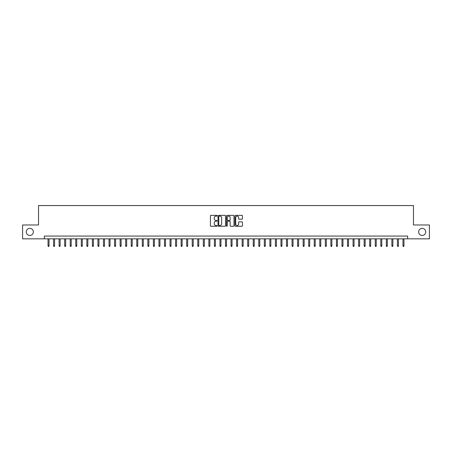 <?xml version="1.0" encoding="UTF-8"?>
<svg xmlns="http://www.w3.org/2000/svg" width="452" height="452" viewBox="0 0 452 452"><rect width="100%" height="100%" fill="white"/><g stroke="black" fill="none" stroke-linecap="round" stroke-linejoin="round"><path stroke-width="0.68" d="M217.124 215.751A0.379 0.379 0 0 0 216.745 215.372L210.96 215.372A0.542 0.542 0 0 0 210.417 215.915L210.417 225.712A0.542 0.542 0 0 0 210.96 226.26L216.745 226.26A0.379 0.379 0 0 0 217.124 225.876A0.379 0.379 0 0 0 216.745 225.497L215.999 225.497A1.74 1.74 0 0 1 214.254 223.751L214.254 222.938A1.74 1.74 0 0 1 215.999 221.197L216.745 221.197A0.379 0.379 0 0 0 217.124 220.813A0.379 0.379 0 0 0 216.745 220.435L215.999 220.435A1.74 1.74 0 0 1 214.254 218.689L214.254 217.875A1.74 1.74 0 0 1 215.999 216.135L216.745 216.135A0.379 0.379 0 0 0 217.124 215.751M418.642 231.904A3.548 3.548 0 0 0 422.191 235.458A3.548 3.548 0 0 0 425.739 231.904A3.548 3.548 0 0 0 422.191 228.356A3.548 3.548 0 0 0 418.642 231.904M26.261 231.904A3.548 3.548 0 0 0 29.809 235.458A3.548 3.548 0 0 0 33.358 231.904A3.548 3.548 0 0 0 29.809 228.356A3.548 3.548 0 0 0 26.261 231.904M241.91 219.209A0.542 0.542 0 0 0 242.453 218.666L242.453 215.915A0.542 0.542 0 0 0 241.91 215.372L235.486 215.372A0.542 0.542 0 0 0 234.944 215.915L234.944 225.712A0.542 0.542 0 0 0 235.486 226.26L241.91 226.26A0.542 0.542 0 0 0 242.453 225.712L242.453 222.395A0.542 0.542 0 0 0 241.91 221.847L239.159 221.847A0.542 0.542 0 0 0 238.616 222.395L238.616 224.039A1.458 1.458 0 0 1 237.159 225.497A1.458 1.458 0 0 1 235.701 224.039L235.701 217.587A1.458 1.458 0 0 1 237.159 216.135A1.458 1.458 0 0 1 238.616 217.587L238.616 218.666A0.542 0.542 0 0 0 239.159 219.209L241.91 219.209M44.369 238.837L22.6 238.837L22.6 224.972L38.544 224.972L38.544 205.564L413.456 205.564L413.456 224.972L429.4 224.972L429.4 238.837L407.631 238.837L407.631 236.068L44.369 236.068L44.369 238.837L407.631 238.837M225.525 215.915A0.542 0.542 0 0 0 224.977 215.372L218.553 215.372A0.542 0.542 0 0 0 218.011 215.915L218.011 225.712A0.542 0.542 0 0 0 218.553 226.26L224.977 226.26A0.542 0.542 0 0 0 225.525 225.712L225.525 215.915M227.023 215.372L233.447 215.372A0.542 0.542 0 0 1 233.989 215.915L233.989 225.712A0.542 0.542 0 0 1 233.447 226.26L230.695 226.26A0.542 0.542 0 0 1 230.153 225.712L230.153 221.74A0.542 0.542 0 0 0 229.605 221.197L227.785 221.197A0.542 0.542 0 0 0 227.237 221.74L227.237 225.876A0.379 0.379 0 0 1 226.859 226.26A0.379 0.379 0 0 1 226.475 225.876L226.475 215.915A0.542 0.542 0 0 1 227.023 215.372M219.152 216.135A0.379 0.379 0 0 0 218.774 216.514L218.774 225.113A0.379 0.379 0 0 0 219.152 225.497L219.943 225.497A1.74 1.74 0 0 0 221.683 223.751L221.683 217.875A1.74 1.74 0 0 0 219.943 216.135L219.152 216.135M230.153 217.615A1.458 1.458 0 0 0 228.695 216.158A1.458 1.458 0 0 0 227.237 217.615L227.237 219.887A0.542 0.542 0 0 0 227.785 220.435L229.605 220.435A0.542 0.542 0 0 0 230.153 219.887L230.153 217.615M49.025 245.718L48.805 246.436L48.251 246.436L48.031 245.718L49.025 245.718L49.025 238.837M48.031 245.718L48.031 238.837M54.573 245.718L54.353 246.436L53.794 246.436L53.573 245.718L54.573 245.718L54.573 238.837M53.573 245.718L53.573 238.837M60.116 245.718L59.896 246.436L59.342 246.436L59.122 245.718L60.116 245.718L60.116 238.837M59.122 245.718L59.122 238.837M65.664 245.718L65.444 246.436L64.89 246.436L64.664 245.718L65.664 245.718L65.664 238.837M64.664 245.718L64.664 238.837M71.213 245.718L70.987 246.436L70.433 246.436L70.213 245.718L71.213 245.718L71.213 238.837M70.213 245.718L70.213 238.837M76.755 245.718L76.535 246.436L75.981 246.436L75.761 245.718L76.755 245.718L76.755 238.837M75.761 245.718L75.761 238.837M82.304 245.718L82.083 246.436L81.524 246.436L81.303 245.718L82.304 245.718L82.304 238.837M81.303 245.718L81.303 238.837M87.846 245.718L87.626 246.436L87.072 246.436L86.852 245.718L87.846 245.718L87.846 238.837M86.852 245.718L86.852 238.837M93.394 245.718L93.174 246.436L92.62 246.436L92.394 245.718L93.394 245.718L93.394 238.837M92.394 245.718L92.394 238.837M98.943 245.718L98.717 246.436L98.163 246.436L97.943 245.718L98.943 245.718L98.943 238.837M97.943 245.718L97.943 238.837M104.485 245.718L104.265 246.436L103.711 246.436L103.491 245.718L104.485 245.718L104.485 238.837M103.491 245.718L103.491 238.837M110.034 245.718L109.813 246.436L109.254 246.436L109.034 245.718L110.034 245.718L110.034 238.837M109.034 245.718L109.034 238.837M115.576 245.718L115.356 246.436L114.802 246.436L114.582 245.718L115.576 245.718L115.576 238.837M114.582 245.718L114.582 238.837M121.125 245.718L120.904 246.436L120.351 246.436L120.125 245.718L121.125 245.718L121.125 238.837M120.125 245.718L120.125 238.837M126.673 245.718L126.447 246.436L125.893 246.436L125.673 245.718L126.673 245.718L126.673 238.837M125.673 245.718L125.673 238.837M132.216 245.718L131.995 246.436L131.442 246.436L131.221 245.718L132.216 245.718L132.216 238.837M131.221 245.718L131.221 238.837M137.764 245.718L137.544 246.436L136.984 246.436L136.764 245.718L137.764 245.718L137.764 238.837M136.764 245.718L136.764 238.837M143.307 245.718L143.086 246.436L142.533 246.436L142.312 245.718L143.307 245.718L143.307 238.837M142.312 245.718L142.312 238.837M148.855 245.718L148.635 246.436L148.081 246.436L147.855 245.718L148.855 245.718L148.855 238.837M147.855 245.718L147.855 238.837M154.403 245.718L154.177 246.436L153.623 246.436L153.403 245.718L154.403 245.718L154.403 238.837M153.403 245.718L153.403 238.837M159.946 245.718L159.725 246.436L159.172 246.436L158.951 245.718L159.946 245.718L159.946 238.837M158.951 245.718L158.951 238.837M165.494 245.718L165.274 246.436L164.714 246.436L164.494 245.718L165.494 245.718L165.494 238.837M164.494 245.718L164.494 238.837M171.037 245.718L170.816 246.436L170.263 246.436L170.042 245.718L171.037 245.718L171.037 238.837M170.042 245.718L170.042 238.837M176.585 245.718L176.365 246.436L175.811 246.436L175.585 245.718L176.585 245.718L176.585 238.837M175.585 245.718L175.585 238.837M182.133 245.718L181.907 246.436L181.354 246.436L181.133 245.718L182.133 245.718L182.133 238.837M181.133 245.718L181.133 238.837M187.676 245.718L187.456 246.436L186.902 246.436L186.676 245.718L187.676 245.718L187.676 238.837M186.676 245.718L186.676 238.837M193.224 245.718L193.004 246.436L192.445 246.436L192.224 245.718L193.224 245.718L193.224 238.837M192.224 245.718L192.224 238.837M198.767 245.718L198.547 246.436L197.993 246.436L197.773 245.718L198.767 245.718L198.767 238.837M197.773 245.718L197.773 238.837M204.315 245.718L204.095 246.436L203.541 246.436L203.315 245.718L204.315 245.718L204.315 238.837M203.315 245.718L203.315 238.837M209.864 245.718L209.638 246.436L209.084 246.436L208.864 245.718L209.864 245.718L209.864 238.837M208.864 245.718L208.864 238.837M215.406 245.718L215.186 246.436L214.632 246.436L214.406 245.718L215.406 245.718L215.406 238.837M214.406 245.718L214.406 238.837M220.955 245.718L220.729 246.436L220.175 246.436L219.954 245.718L220.955 245.718L220.955 238.837M219.954 245.718L219.954 238.837M226.497 245.718L226.277 246.436L225.723 246.436L225.503 245.718L226.497 245.718L226.497 238.837M225.503 245.718L225.503 238.837M232.045 245.718L231.825 246.436L231.271 246.436L231.045 245.718L232.045 245.718L232.045 238.837M231.045 245.718L231.045 238.837M237.594 245.718L237.368 246.436L236.814 246.436L236.594 245.718L237.594 245.718L237.594 238.837M236.594 245.718L236.594 238.837M243.136 245.718L242.916 246.436L242.362 246.436L242.136 245.718L243.136 245.718L243.136 238.837M242.136 245.718L242.136 238.837M248.685 245.718L248.459 246.436L247.905 246.436L247.685 245.718L248.685 245.718L248.685 238.837M247.685 245.718L247.685 238.837M254.227 245.718L254.007 246.436L253.453 246.436L253.233 245.718L254.227 245.718L254.227 238.837M253.233 245.718L253.233 238.837M259.776 245.718L259.555 246.436L258.996 246.436L258.776 245.718L259.776 245.718L259.776 238.837M258.776 245.718L258.776 238.837M265.324 245.718L265.098 246.436L264.544 246.436L264.324 245.718L265.324 245.718L265.324 238.837M264.324 245.718L264.324 238.837M270.867 245.718L270.646 246.436L270.093 246.436L269.867 245.718L270.867 245.718L270.867 238.837M269.867 245.718L269.867 238.837M276.415 245.718L276.189 246.436L275.635 246.436L275.415 245.718L276.415 245.718L276.415 238.837M275.415 245.718L275.415 238.837M281.958 245.718L281.737 246.436L281.184 246.436L280.963 245.718L281.958 245.718L281.958 238.837M280.963 245.718L280.963 238.837M287.506 245.718L287.286 246.436L286.726 246.436L286.506 245.718L287.506 245.718L287.506 238.837M286.506 245.718L286.506 238.837M293.049 245.718L292.828 246.436L292.274 246.436L292.054 245.718L293.049 245.718L293.049 238.837M292.054 245.718L292.054 238.837M298.597 245.718L298.376 246.436L297.823 246.436L297.597 245.718L298.597 245.718L298.597 238.837M297.597 245.718L297.597 238.837M304.145 245.718L303.919 246.436L303.365 246.436L303.145 245.718L304.145 245.718L304.145 238.837M303.145 245.718L303.145 238.837M309.688 245.718L309.467 246.436L308.914 246.436L308.693 245.718L309.688 245.718L309.688 238.837M308.693 245.718L308.693 238.837M315.236 245.718L315.016 246.436L314.456 246.436L314.236 245.718L315.236 245.718L315.236 238.837M314.236 245.718L314.236 238.837M320.779 245.718L320.558 246.436L320.005 246.436L319.784 245.718L320.779 245.718L320.779 238.837M319.784 245.718L319.784 238.837M326.327 245.718L326.107 246.436L325.553 246.436L325.327 245.718L326.327 245.718L326.327 238.837M325.327 245.718L325.327 238.837M331.875 245.718L331.649 246.436L331.096 246.436L330.875 245.718L331.875 245.718L331.875 238.837M330.875 245.718L330.875 238.837M337.418 245.718L337.198 246.436L336.644 246.436L336.424 245.718L337.418 245.718L337.418 238.837M336.424 245.718L336.424 238.837M342.966 245.718L342.746 246.436L342.187 246.436L341.966 245.718L342.966 245.718L342.966 238.837M341.966 245.718L341.966 238.837M348.509 245.718L348.289 246.436L347.735 246.436L347.515 245.718L348.509 245.718L348.509 238.837M347.515 245.718L347.515 238.837M354.057 245.718L353.837 246.436L353.283 246.436L353.057 245.718L354.057 245.718L354.057 238.837M353.057 245.718L353.057 238.837M359.606 245.718L359.38 246.436L358.826 246.436L358.606 245.718L359.606 245.718L359.606 238.837M358.606 245.718L358.606 238.837M365.148 245.718L364.928 246.436L364.374 246.436L364.154 245.718L365.148 245.718L365.148 238.837M364.154 245.718L364.154 238.837M370.696 245.718L370.476 246.436L369.917 246.436L369.696 245.718L370.696 245.718L370.696 238.837M369.696 245.718L369.696 238.837M376.239 245.718L376.019 246.436L375.465 246.436L375.245 245.718L376.239 245.718L376.239 238.837M375.245 245.718L375.245 238.837M381.787 245.718L381.567 246.436L381.013 246.436L380.787 245.718L381.787 245.718L381.787 238.837M380.787 245.718L380.787 238.837M387.336 245.718L387.11 246.436L386.556 246.436L386.336 245.718L387.336 245.718L387.336 238.837M386.336 245.718L386.336 238.837M392.878 245.718L392.658 246.436L392.104 246.436L391.884 245.718L392.878 245.718L392.878 238.837M391.884 245.718L391.884 238.837M398.427 245.718L398.206 246.436L397.647 246.436L397.427 245.718L398.427 245.718L398.427 238.837M397.427 245.718L397.427 238.837M403.969 245.718L403.749 246.436L403.195 246.436L402.975 245.718L403.969 245.718L403.969 238.837M402.975 245.718L402.975 238.837"/></g></svg>
